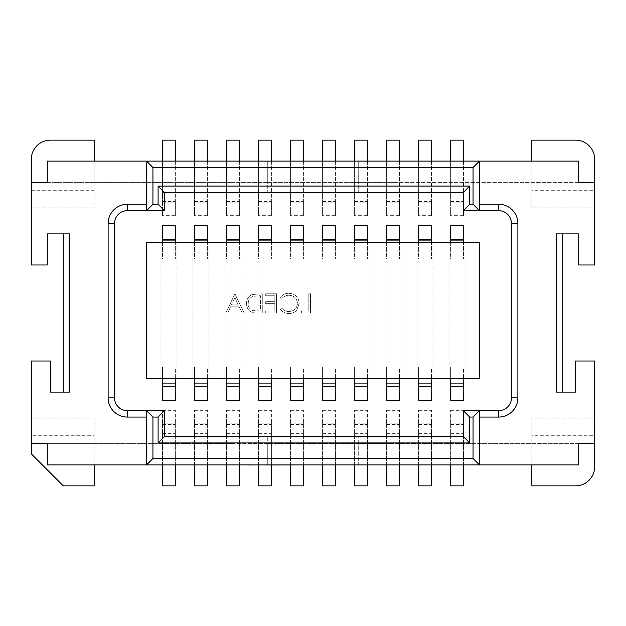 <?xml version="1.0" encoding="UTF-8"?>
<svg xmlns="http://www.w3.org/2000/svg" width="626" height="626" viewBox="0 0 626 626"><rect width="100%" height="100%" fill="white"/><g stroke="black" fill="none" stroke-linecap="round" stroke-linejoin="round"><path stroke-width="0.47" stroke-dasharray="3.13 2.35" d="M578.698 161.117L47.302 161.117L47.302 182.393L232.136 182.393L232.136 161.117L232.136 192.472L267.74 192.472L232.136 192.472L232.136 182.393L267.74 182.393L267.74 161.117L267.74 192.472L267.74 182.393L358.26 182.393L358.26 161.117L358.26 192.472L393.864 192.472L358.26 192.472L358.26 182.393L393.864 182.393L393.864 161.117L393.864 192.472L393.864 182.393L578.698 182.393L578.698 161.117M463.318 192.472L164.497 192.472L164.497 210.665L127.336 210.665A12.802 12.802 0 0 0 114.527 223.466L114.527 397.87A12.802 12.802 0 0 0 127.336 410.679L164.497 410.679L164.497 436.541L463.318 436.541L463.318 410.679L498.664 410.679A12.802 12.802 0 0 0 511.473 397.87L511.473 223.466A12.802 12.802 0 0 0 498.664 210.665L463.318 210.665L463.318 192.472M232.136 464.883L47.302 464.883L47.302 443.607L232.136 443.607L232.136 464.883L358.26 464.883L358.26 443.607L267.74 443.607L267.74 464.883L267.74 436.541L232.136 436.541L267.74 436.541L267.74 443.607L232.136 443.607L232.136 436.541L232.136 464.883M578.698 443.607L393.864 443.607L393.864 464.883L358.26 464.883L358.26 436.541L393.864 436.541L358.26 436.541L358.26 443.607L393.864 443.607L393.864 436.541L393.864 464.883L578.698 464.883L578.698 443.607L531.834 443.607L531.834 418.066L594.7 418.066L594.7 466.652A19.21 19.21 0 0 1 575.49 485.862L531.834 485.862L531.834 435.305L594.7 435.305M288.876 293.304C285.417 293.281 282.623 294.627 280.495 297.319L282.005 298.469C283.828 296.333 286.152 295.261 288.985 295.269C294.134 295.628 296.967 298.344 297.483 303.414C296.943 308.54 294.071 311.239 288.868 311.521C286.098 311.498 283.813 310.426 282.005 308.321L280.495 309.463C282.623 312.155 285.409 313.493 288.852 313.493C292.013 313.556 294.65 312.437 296.779 310.136L299.212 303.281C298.602 297.053 295.159 293.727 288.876 293.304C285.417 293.281 282.623 294.627 280.495 297.319L282.005 298.469C283.828 296.333 286.152 295.261 288.985 295.269C294.134 295.628 296.967 298.344 297.483 303.414C296.943 308.54 294.071 311.239 288.868 311.521C286.098 311.498 283.813 310.426 282.005 308.321L280.495 309.463C282.623 312.155 285.409 313.493 288.852 313.493C292.013 313.556 294.65 312.437 296.779 310.136L299.212 303.281C298.602 297.053 295.159 293.727 288.876 293.304M256.324 313L262.271 313L262.271 293.79L252.301 294.486C248.405 296.239 246.48 299.291 246.511 303.641C246.879 309.823 250.15 312.945 256.324 313L262.271 313L262.271 293.79L252.301 294.486C248.405 296.239 246.48 299.291 246.511 303.641C246.879 309.823 250.15 312.945 256.324 313M450.65 215.665L450.65 140.138L463.451 140.138L463.451 215.665L450.65 215.665L450.65 202.871L463.451 202.871L463.451 161.117M463.451 215.665L463.451 202.871M418.637 410.335L431.439 410.335L431.439 423.129L418.637 423.129L418.637 410.335L418.637 485.862L431.439 485.862L431.439 410.335M386.625 215.665L386.625 140.138L399.427 140.138L399.427 215.665L386.625 215.665L386.625 202.871L399.427 202.871L399.427 161.117M399.427 215.665L399.427 202.871M354.613 410.335L367.423 410.335L367.423 423.129L354.613 423.129L354.613 410.335L354.613 485.862L367.423 485.862L367.423 410.335M322.601 215.665L322.601 140.138L335.411 140.138L335.411 215.665L322.601 215.665L322.601 202.871L335.411 202.871L335.411 161.117M335.411 215.665L335.411 202.871M290.589 410.335L303.399 410.335L303.399 423.129L290.589 423.129L290.589 410.335L290.589 485.862L303.399 485.862L303.399 410.335M258.577 215.665L258.577 140.138L271.387 140.138L271.387 215.665L258.577 215.665L258.577 202.871L271.387 202.871L271.387 161.117M271.387 215.665L271.387 202.871M226.573 410.335L239.375 410.335L239.375 423.129L226.573 423.129L226.573 410.335L226.573 485.862L239.375 485.862L239.375 410.335M194.561 215.665L194.561 140.138L207.362 140.138L207.362 215.665L194.561 215.665L194.561 202.871L207.362 202.871L207.362 161.117M207.362 215.665L207.362 202.871M162.549 410.335L175.35 410.335L175.35 423.129L162.549 423.129L162.549 410.335L162.549 485.862L175.35 485.862L175.35 410.335M94.166 464.883L94.166 443.607L531.834 443.607L531.834 464.883M47.302 443.607L94.166 443.607L94.166 418.066L94.166 435.305L31.3 435.305L31.3 453.85L63.312 485.862L94.166 485.862L94.166 435.305M31.3 190.695L94.166 190.695L94.166 140.138L50.51 140.138A19.21 19.21 0 0 0 31.3 159.348L31.3 264.986L47.302 264.986L47.302 233.889L63.312 233.889L63.312 392.111L50.416 392.111L50.416 361.014L31.3 361.014L31.3 418.066L94.166 418.066M31.3 207.934L94.166 207.934L94.166 182.393L531.834 182.393L531.834 207.934L594.7 207.934L594.7 264.986L578.698 264.986L578.698 233.889L562.688 233.889L562.688 392.111L556.287 392.111M594.7 418.066L594.7 361.014L575.584 361.014L575.584 392.111L562.688 392.111M162.549 215.665L162.549 140.138L175.35 140.138L175.35 215.665L162.549 215.665L162.549 202.871L175.35 202.871L175.35 161.117M175.35 215.665L175.35 202.871M194.561 410.335L207.362 410.335L207.362 423.129L194.561 423.129L194.561 410.335L194.561 485.862L207.362 485.862L207.362 410.335M226.573 215.665L226.573 140.138L239.375 140.138L239.375 215.665L226.573 215.665L226.573 202.871L239.375 202.871L239.375 161.117M239.375 215.665L239.375 202.871M258.577 410.335L271.387 410.335L271.387 423.129L258.577 423.129L258.577 410.335L258.577 485.862L271.387 485.862L271.387 410.335M290.589 215.665L290.589 140.138L303.399 140.138L303.399 215.665L290.589 215.665L290.589 202.871L303.399 202.871L303.399 161.117M303.399 215.665L303.399 202.871M322.601 410.335L335.411 410.335L335.411 423.129L322.601 423.129L322.601 410.335L322.601 485.862L335.411 485.862L335.411 410.335M354.613 215.665L354.613 140.138L367.423 140.138L367.423 215.665L354.613 215.665L354.613 202.871L367.423 202.871L367.423 161.117M367.423 215.665L367.423 202.871M386.625 410.335L399.427 410.335L399.427 423.129L386.625 423.129L386.625 410.335L386.625 485.862L399.427 485.862L399.427 410.335M418.637 215.665L418.637 140.138L431.439 140.138L431.439 215.665L418.637 215.665L418.637 202.871L431.439 202.871L431.439 161.117M431.439 215.665L431.439 202.871M450.65 410.335L463.451 410.335L463.451 423.129L450.65 423.129L450.65 410.335L450.65 485.862L463.451 485.862L463.451 410.335M234.938 293.79L225.829 313L227.707 313L230.54 306.842L239.249 306.842L242.168 313L244.054 313L234.938 293.79L225.829 313L227.707 313L230.54 306.842L239.249 306.842L242.168 313L244.054 313L234.938 293.79M276.559 313L276.559 293.79L265.721 293.79L265.721 295.762L274.83 295.762L274.83 301.669L265.721 301.669L265.721 303.641L274.83 303.641L274.83 311.028L265.721 311.028L265.721 313L276.559 313L276.559 293.79L265.721 293.79L265.721 295.762L274.83 295.762L274.83 301.669L265.721 301.669L265.721 303.641L274.83 303.641L274.83 311.028L265.721 311.028L265.721 313L276.559 313M310.535 313L310.535 293.79L308.814 293.79L308.814 311.028L301.427 311.028L301.427 313L310.535 313L310.535 293.79L308.814 293.79L308.814 311.028L301.427 311.028L301.427 313L310.535 313M146.539 378.667L479.461 378.667L479.461 242.677L146.539 242.677L146.539 378.667M162.549 378.667L162.549 367.086L162.549 378.667L160.945 378.667L160.945 242.677L160.945 378.667L176.955 378.667L176.955 242.677L160.945 242.677L162.549 242.677L162.549 258.914L175.35 258.914L175.35 242.677L176.955 242.677L176.955 378.667L175.35 378.667L175.35 367.086L162.549 367.086L175.35 367.086L175.35 378.667L162.549 378.667L162.549 383.323L175.35 383.323L175.35 400.194M194.561 378.667L194.561 367.086L194.561 378.667L192.957 378.667L192.957 242.677L192.957 378.667L208.967 378.667L208.967 242.677L192.957 242.677L194.561 242.677L194.561 258.914L207.362 258.914L207.362 242.677L208.967 242.677L208.967 378.667L207.362 378.667L207.362 367.086L194.561 367.086L207.362 367.086L207.362 378.667L194.561 378.667L194.561 383.323L207.362 383.323L207.362 400.194M226.573 378.667L226.573 367.086L226.573 378.667L224.969 378.667L224.969 242.677L224.969 378.667L240.971 378.667L240.971 242.677L224.969 242.677L226.573 242.677L226.573 258.914L239.375 258.914L239.375 242.677L240.971 242.677L240.971 378.667L239.375 378.667L239.375 367.086L226.573 367.086L239.375 367.086L239.375 378.667L226.573 378.667L226.573 383.323L239.375 383.323L239.375 400.194M258.577 378.667L258.577 367.086L258.577 378.667L256.981 378.667L256.981 242.677L256.981 378.667L272.983 378.667L272.983 242.677L256.981 242.677L258.577 242.677L258.577 258.914L271.387 258.914L271.387 242.677L272.983 242.677L272.983 378.667L271.387 378.667L271.387 367.086L258.577 367.086L271.387 367.086L271.387 378.667L258.577 378.667L258.577 383.323L271.387 383.323L271.387 400.194M290.589 378.667L290.589 367.086L290.589 378.667L288.993 378.667L288.993 242.677L288.993 378.667L304.995 378.667L304.995 242.677L288.993 242.677L290.589 242.677L290.589 258.914L303.399 258.914L303.399 242.677L304.995 242.677L304.995 378.667L303.399 378.667L303.399 367.086L290.589 367.086L303.399 367.086L303.399 378.667L290.589 378.667L290.589 383.323L303.399 383.323L303.399 400.194M322.601 378.667L322.601 367.086L322.601 378.667L321.005 378.667L321.005 242.677L321.005 378.667L337.007 378.667L337.007 242.677L321.005 242.677L322.601 242.677L322.601 258.914L335.411 258.914L335.411 242.677L337.007 242.677L337.007 378.667L335.411 378.667L335.411 367.086L322.601 367.086L335.411 367.086L335.411 378.667L322.601 378.667L322.601 383.323L335.411 383.323L335.411 400.194M354.613 378.667L354.613 367.086L354.613 378.667L353.017 378.667L353.017 242.677L353.017 378.667L369.019 378.667L369.019 242.677L353.017 242.677L354.613 242.677L354.613 258.914L367.423 258.914L367.423 242.677L369.019 242.677L369.019 378.667L367.423 378.667L367.423 367.086L354.613 367.086L367.423 367.086L367.423 378.667L354.613 378.667L354.613 383.323L367.423 383.323L367.423 400.194M386.625 378.667L386.625 367.086L386.625 378.667L385.029 378.667L385.029 242.677L385.029 378.667L401.031 378.667L401.031 242.677L385.029 242.677L386.625 242.677L386.625 258.914L399.427 258.914L399.427 242.677L401.031 242.677L401.031 378.667L399.427 378.667L399.427 367.086L386.625 367.086L399.427 367.086L399.427 378.667L386.625 378.667L386.625 383.323L399.427 383.323L399.427 400.194M418.637 378.667L418.637 367.086L418.637 378.667L417.033 378.667L417.033 242.677L417.033 378.667L433.043 378.667L433.043 242.677L417.033 242.677L418.637 242.677L418.637 258.914L431.439 258.914L431.439 242.677L433.043 242.677L433.043 378.667L431.439 378.667L431.439 367.086L418.637 367.086L431.439 367.086L431.439 378.667L418.637 378.667L418.637 383.323L431.439 383.323L431.439 400.194M450.65 378.667L450.65 367.086L450.65 378.667L449.045 378.667L449.045 242.677L449.045 378.667L465.055 378.667L465.055 242.677L449.045 242.677L450.65 242.677L450.65 258.914L463.451 258.914L463.451 242.677L465.055 242.677L465.055 378.667L463.451 378.667L463.451 367.086L450.65 367.086L463.451 367.086L463.451 378.667L450.65 378.667L450.65 383.323L463.451 383.323L463.451 400.194M31.3 418.066L31.3 435.305M94.166 190.695L94.166 207.934M479.461 210.665L479.461 161.117M146.539 161.117L146.539 210.665M94.166 161.117L94.166 182.393L47.302 182.393M594.7 190.695L594.7 159.348A19.21 19.21 0 0 0 575.49 140.138L531.834 140.138L531.834 190.695L594.7 190.695L594.7 207.934M578.698 182.393L531.834 182.393L531.834 161.117M479.461 410.679L479.461 464.883M146.539 410.679L146.539 464.883M63.312 233.889L69.713 233.889M69.713 392.111L63.312 392.111M556.287 233.889L562.688 233.889M531.834 207.934L531.834 190.695M531.834 435.305L531.834 418.066M450.65 242.677L463.451 242.677L463.451 258.914L450.65 258.914L450.65 240.681L463.451 240.681L463.451 242.677M418.637 242.677L431.439 242.677L431.439 258.914L418.637 258.914L418.637 240.681L431.439 240.681L431.439 242.677M386.625 242.677L399.427 242.677L399.427 258.914L386.625 258.914L386.625 240.681L399.427 240.681L399.427 242.677M354.613 242.677L367.423 242.677L367.423 258.914L354.613 258.914L354.613 240.681L367.423 240.681L367.423 242.677M322.601 242.677L335.411 242.677L335.411 258.914L322.601 258.914L322.601 240.681L335.411 240.681L335.411 242.677M290.589 242.677L303.399 242.677L303.399 258.914L290.589 258.914L290.589 240.681L303.399 240.681L303.399 242.677M258.577 242.677L271.387 242.677L271.387 258.914L258.577 258.914L258.577 240.681L271.387 240.681L271.387 242.677M226.573 242.677L239.375 242.677L239.375 258.914L226.573 258.914L226.573 240.681L239.375 240.681L239.375 242.677M194.561 242.677L207.362 242.677L207.362 258.914L194.561 258.914L194.561 240.681L207.362 240.681L207.362 242.677M162.549 242.677L175.35 242.677L175.35 258.914L162.549 258.914L162.549 240.681L175.35 240.681L175.35 242.677M175.35 225.806L175.35 240.681L162.549 240.681L162.549 225.806M175.35 378.667L175.35 383.323L162.549 383.323L162.549 400.194M162.549 202.871L162.549 161.117M162.549 464.883L162.549 423.129M175.35 464.946L175.35 423.129M207.362 225.806L207.362 240.681L194.561 240.681L194.561 225.806M207.362 378.667L207.362 383.323L194.561 383.323L194.561 400.194M239.375 225.806L239.375 240.681L226.573 240.681L226.573 225.806M239.375 378.667L239.375 383.323L226.573 383.323L226.573 400.194M271.387 225.806L271.387 240.681L258.577 240.681L258.577 225.806M271.387 378.667L271.387 383.323L258.577 383.323L258.577 400.194M303.399 225.806L303.399 240.681L290.589 240.681L290.589 225.806M303.399 378.667L303.399 383.323L290.589 383.323L290.589 400.194M335.411 225.806L335.411 240.681L322.601 240.681L322.601 225.806M335.411 378.667L335.411 383.323L322.601 383.323L322.601 400.194M367.423 225.806L367.423 240.681L354.613 240.681L354.613 225.806M367.423 378.667L367.423 383.323L354.613 383.323L354.613 400.194M399.427 225.806L399.427 240.681L386.625 240.681L386.625 225.806M399.427 378.667L399.427 383.323L386.625 383.323L386.625 400.194M431.439 225.806L431.439 240.681L418.637 240.681L418.637 225.806M431.439 378.667L431.439 383.323L418.637 383.323L418.637 400.194M463.451 225.806L463.451 240.681L450.65 240.681L450.65 225.806M463.451 378.667L463.451 383.323L450.65 383.323L450.65 400.194M194.561 202.871L194.561 161.117M194.561 464.946L194.561 423.129M207.362 464.946L207.362 423.129M226.573 202.871L226.573 161.117M226.573 464.946L226.573 423.129M239.375 464.883L239.375 423.129M258.577 202.871L258.577 161.117M258.577 464.946L258.577 423.129M278.93 464.946L264.375 464.946L271.379 464.946L271.387 423.129M290.589 202.871L290.589 161.117M290.589 464.946L290.589 423.129M303.399 464.946L303.399 423.129M322.601 202.871L322.601 161.117M322.601 464.883L322.601 423.129M335.411 464.883L335.411 423.129M354.613 202.871L354.613 161.117M354.613 464.883L354.613 423.129M367.423 464.883L367.423 423.129M386.625 202.871L386.625 161.117M386.625 464.883L386.625 423.129M399.427 464.883L399.427 423.129M418.637 202.871L418.637 161.117M418.637 464.883L418.637 423.129M431.439 464.883L431.439 423.129M450.65 202.871L450.65 161.117M450.65 464.883L450.65 423.129M463.451 464.883L463.451 423.129M238.318 304.878L231.456 304.878L234.836 297.538L238.318 304.878L231.456 304.878L234.836 297.538L238.318 304.878M259.203 295.762L260.549 295.762L260.549 311.028L252.857 310.543C249.774 309.307 248.232 307.006 248.24 303.633C248.256 300.003 249.946 297.561 253.295 296.301L260.549 295.762L260.549 311.028L252.857 310.543C249.774 309.307 248.232 307.006 248.24 303.633C248.256 300.003 249.946 297.561 253.295 296.301L259.203 295.762M251.488 464.946L244.625 464.946L251.488 464.883M246.308 464.946L251.629 464.883L246.308 464.883M251.629 464.883L244.625 464.883M252.02 464.946L253.788 464.883M253.788 464.946L261.77 464.883M266.058 464.946L271.081 464.946L266.058 464.946M264.375 464.883L271.387 464.946M278.93 464.883L300.746 464.946M277.49 464.946L282.678 464.946L277.49 464.883M273.844 464.883L282.475 464.883L273.844 464.946M284.439 464.883L282.475 464.883L284.439 464.883M287.021 464.946L282.365 464.946L287.021 464.883M288.805 464.946L293.179 464.946L288.805 464.883M257.302 464.946L253.186 464.946L257.302 464.883M255.275 464.946L259.031 464.946L255.275 464.883M269.149 464.883L262.873 464.883M269.149 464.946L264.563 464.883M264.563 464.946L265.056 464.883M265.056 464.946L263.929 464.946M293.797 464.946L298.978 464.946L293.797 464.883M300.746 464.883L298.782 464.883L300.746 464.883M301.474 464.946L313.188 464.946M305.112 464.946L309.479 464.946L305.112 464.883M313.188 464.883L301.474 464.883L313.188 464.883M174.897 464.946L233.96 464.946M194.889 464.946C199.553 464.946 199.553 464.946 194.889 464.946C199.553 464.946 199.553 464.946 194.889 464.946C190.249 464.946 190.249 464.946 194.889 464.946C190.249 464.946 190.249 464.946 194.889 464.946L233.96 464.883L194.889 464.883C190.249 464.883 190.249 464.883 194.889 464.883C190.249 464.883 190.249 464.883 194.889 464.883C199.553 464.883 199.553 464.883 194.889 464.883C199.553 464.883 199.553 464.883 194.889 464.883L194.889 464.946M201.932 464.883L217.206 464.883L201.932 464.946M162.549 192.628L175.35 192.628M162.549 214.037L175.35 214.037M162.549 201.509L175.35 201.509M162.549 433.372L175.35 433.372M162.549 411.963L175.35 411.963M162.549 424.491L175.35 424.491M194.561 192.628L207.362 192.628M194.561 214.037L207.362 214.037M194.561 201.509L207.362 201.509M194.561 433.372L207.362 433.372M194.561 411.963L207.362 411.963M194.561 424.491L207.362 424.491M226.573 192.628L239.375 192.628M226.573 214.037L239.375 214.037M226.573 201.509L239.375 201.509M226.573 433.372L239.375 433.372M226.573 411.963L239.375 411.963M226.573 424.491L239.375 424.491M258.577 192.628L271.387 192.628M258.577 214.037L271.387 214.037M258.577 201.509L271.387 201.509M258.577 433.372L271.387 433.372M258.577 411.963L271.387 411.963M258.577 424.491L271.387 424.491M290.589 192.628L303.399 192.628M290.589 214.037L303.399 214.037M290.589 201.509L303.399 201.509M290.589 433.372L303.399 433.372M290.589 411.963L303.399 411.963M290.589 424.491L303.399 424.491M322.601 192.628L335.411 192.628M322.601 214.037L335.411 214.037M322.601 201.509L335.411 201.509M322.601 433.372L335.411 433.372M322.601 411.963L335.411 411.963M322.601 424.491L335.411 424.491M354.613 192.628L367.423 192.628M354.613 214.037L367.423 214.037M354.613 201.509L367.423 201.509M354.613 433.372L367.423 433.372M354.613 411.963L367.423 411.963M354.613 424.491L367.423 424.491M386.625 192.628L399.427 192.628M386.625 214.037L399.427 214.037M386.625 201.509L399.427 201.509M386.625 433.372L399.427 433.372M386.625 411.963L399.427 411.963M386.625 424.491L399.427 424.491M418.637 192.628L431.439 192.628M418.637 214.037L431.439 214.037M418.637 201.509L431.439 201.509M418.637 433.372L431.439 433.372M418.637 411.963L431.439 411.963M418.637 424.491L431.439 424.491M450.65 192.628L463.451 192.628M450.65 214.037L463.451 214.037M450.65 201.509L463.451 201.509M450.65 433.372L463.451 433.372M450.65 411.963L463.451 411.963M450.65 424.491L463.451 424.491"/><path stroke-width="0.94" d="M94.166 161.117L94.166 140.138L50.51 140.138A19.21 19.21 0 0 0 31.3 159.348L31.3 182.393L47.302 182.393L47.302 161.117L578.698 161.117L578.698 182.393L594.7 182.393L594.7 264.986L578.698 264.986L578.698 233.889L556.287 233.889L556.287 392.111L575.584 392.111L575.584 361.014L594.7 361.014L594.7 466.652A19.21 19.21 0 0 1 575.49 485.862L531.834 485.862L531.834 464.883M578.698 443.607L594.7 443.607L578.698 443.607L578.698 464.883L146.539 464.883L146.539 410.679L164.497 410.679L164.497 436.541L463.318 436.541L463.318 410.679L498.664 410.679A12.802 12.802 0 0 0 511.473 397.87L511.473 223.466A12.802 12.802 0 0 0 498.664 210.665L463.318 210.665L463.318 192.472L164.497 192.472L164.497 210.665L146.539 210.665L146.539 161.117L152.94 167.525L152.94 204.264L158.096 204.264L158.096 186.071L469.719 186.071L469.719 204.264L473.06 204.264L473.06 167.525L152.94 167.525M146.539 378.667L479.461 378.667L479.461 242.677L146.539 242.677L146.539 378.667M473.06 167.525L479.461 161.117L479.461 210.665L473.06 204.264M94.166 464.883L94.166 485.862L63.312 485.862L31.3 453.85L31.3 443.607L47.302 443.607L31.3 443.607L31.3 361.014L50.416 361.014L50.416 392.111L69.713 392.111L69.713 233.889L47.302 233.889L47.302 264.986L31.3 264.986L31.3 182.393L47.302 182.393M531.834 161.117L531.834 140.138L575.49 140.138A19.21 19.21 0 0 1 594.7 159.348L594.7 182.393L578.698 182.393M473.06 458.475L473.06 417.08L469.719 417.08L469.719 442.942L158.096 442.942L158.096 417.08L152.94 417.08L152.94 458.475L473.06 458.475L479.461 464.883L479.461 410.679L473.06 417.08M152.94 458.475L146.539 464.883L47.302 464.883L47.302 443.607M479.461 204.264L498.664 204.264A19.21 19.21 0 0 1 517.874 223.466L517.874 397.87A19.21 19.21 0 0 1 498.664 417.08L479.461 417.08M146.539 417.08L127.336 417.08A19.21 19.21 0 0 1 108.126 397.87L108.126 223.466A19.21 19.21 0 0 1 127.336 204.264L146.539 204.264M63.312 392.111L63.312 233.889M562.688 233.889L562.688 392.111M152.94 204.264L146.539 210.665L127.336 210.665A12.802 12.802 0 0 0 114.527 223.466L114.527 397.87A12.802 12.802 0 0 0 127.336 410.679L146.539 410.679L152.94 417.08M175.35 242.677L175.35 225.806L162.549 225.806L162.549 239.39L175.35 239.39M162.549 242.677L162.549 239.39M175.35 386.61L162.549 386.61L162.549 400.194L175.35 400.194L175.35 378.667M162.549 386.61L162.549 378.667M162.549 161.117L162.549 140.138L175.35 140.138L175.35 161.117M175.35 464.946L175.35 485.862L162.549 485.862L162.549 464.883M207.362 242.677L207.362 225.806L194.561 225.806L194.561 239.39L207.362 239.39M194.561 242.677L194.561 239.39M207.362 386.61L194.561 386.61L194.561 400.194L207.362 400.194L207.362 378.667M194.561 386.61L194.561 378.667M239.375 242.677L239.375 225.806L226.573 225.806L226.573 239.39L239.375 239.39M226.573 242.677L226.573 239.39M239.375 386.61L226.573 386.61L226.573 400.194L239.375 400.194L239.375 378.667M226.573 386.61L226.573 378.667M271.387 242.677L271.387 225.806L258.577 225.806L258.577 239.39L271.387 239.39M258.577 242.677L258.577 239.39M271.387 386.61L258.577 386.61L258.577 400.194L271.387 400.194L271.387 378.667M258.577 386.61L258.577 378.667M303.399 242.677L303.399 225.806L290.589 225.806L290.589 239.39L303.399 239.39M290.589 242.677L290.589 239.39M303.399 386.61L290.589 386.61L290.589 400.194L303.399 400.194L303.399 378.667M290.589 386.61L290.589 378.667M335.411 242.677L335.411 225.806L322.601 225.806L322.601 239.39L335.411 239.39M322.601 242.677L322.601 239.39M335.411 386.61L322.601 386.61L322.601 400.194L335.411 400.194L335.411 378.667M322.601 386.61L322.601 378.667M367.423 242.677L367.423 225.806L354.613 225.806L354.613 239.39L367.423 239.39M354.613 242.677L354.613 239.39M367.423 386.61L354.613 386.61L354.613 400.194L367.423 400.194L367.423 378.667M354.613 386.61L354.613 378.667M399.427 242.677L399.427 225.806L386.625 225.806L386.625 239.39L399.427 239.39M386.625 242.677L386.625 239.39M399.427 386.61L386.625 386.61L386.625 400.194L399.427 400.194L399.427 378.667M386.625 386.61L386.625 378.667M431.439 242.677L431.439 225.806L418.637 225.806L418.637 239.39L431.439 239.39M418.637 242.677L418.637 239.39M431.439 386.61L418.637 386.61L418.637 400.194L431.439 400.194L431.439 378.667M418.637 386.61L418.637 378.667M463.451 242.677L463.451 225.806L450.65 225.806L450.65 239.39L463.451 239.39M450.65 242.677L450.65 239.39M463.451 386.61L450.65 386.61L450.65 400.194L463.451 400.194L463.451 378.667M450.65 386.61L450.65 378.667M194.561 161.117L194.561 140.138L207.362 140.138L207.362 161.117M207.362 464.946L207.362 485.862L194.561 485.862L194.561 464.946M226.573 161.117L226.573 140.138L239.375 140.138L239.375 161.117M239.375 464.883L239.375 485.862L226.573 485.862L226.573 464.946M258.577 161.117L258.577 140.138L271.387 140.138L271.387 161.117M300.746 464.883L271.379 464.946L271.387 485.862L258.577 485.862L258.577 464.946M290.589 161.117L290.589 140.138L303.399 140.138L303.399 161.117M303.399 464.946L303.399 485.862L290.589 485.862L290.589 464.946M322.601 161.117L322.601 140.138L335.411 140.138L335.411 161.117M335.411 464.883L335.411 485.862L322.601 485.862L322.601 464.883M354.613 161.117L354.613 140.138L367.423 140.138L367.423 161.117M367.423 464.883L367.423 485.862L354.613 485.862L354.613 464.883M386.625 161.117L386.625 140.138L399.427 140.138L399.427 161.117M399.427 464.883L399.427 485.862L386.625 485.862L386.625 464.883M418.637 161.117L418.637 140.138L431.439 140.138L431.439 161.117M431.439 464.883L431.439 485.862L418.637 485.862L418.637 464.883M450.65 161.117L450.65 140.138L463.451 140.138L463.451 161.117M463.451 464.883L463.451 485.862L450.65 485.862L450.65 464.883M164.497 410.679L158.096 417.08M164.497 436.541L158.096 442.942M463.318 436.541L469.719 442.942M463.318 410.679L469.719 417.08M463.318 210.665L469.719 204.264M158.096 204.264L164.497 210.665M463.318 192.472L469.719 186.071M158.096 186.071L164.497 192.472M251.488 464.946L246.308 464.883M246.308 464.946L244.625 464.883M252.02 464.883L261.77 464.883M271.081 464.946L264.375 464.883M262.881 464.946L263.929 464.883M264.375 464.946L263.929 464.946M313.188 464.883L301.474 464.883M233.96 464.883L174.897 464.883M498.664 204.264L498.664 210.665M517.874 223.466L511.473 223.466M517.874 397.87L511.473 397.87M498.664 417.08L498.664 410.679M127.336 417.08L127.336 410.679M108.126 397.87L114.527 397.87M108.126 223.466L114.527 223.466M127.336 204.264L127.336 210.665"/></g></svg>
